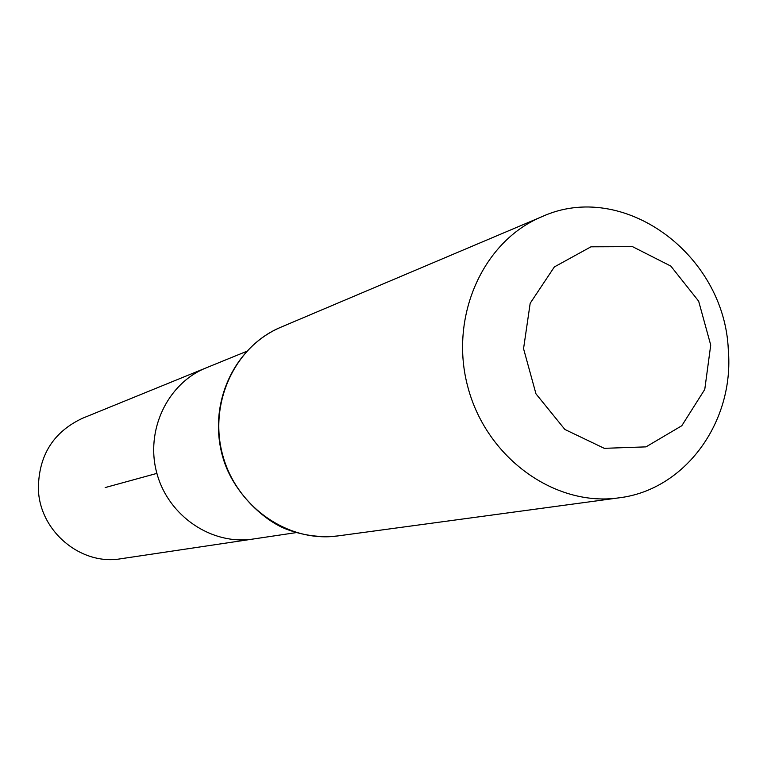 <?xml version="1.0" encoding="UTF-8"?>
<svg xmlns="http://www.w3.org/2000/svg" width="767" height="767" viewBox="0 0 767 767"><rect width="100%" height="100%" fill="white"/><g stroke="black" fill="none" stroke-linecap="round" stroke-linejoin="round"><path stroke-width="1.15" d="M296.11 532.624L253.139 539.028C211.903 545.5 168.424 516.239 156.899 473.383C144.963 430.642 167.436 383.299 206.208 367.844L82.491 418.274C53.278 431.994 38.58 455.521 38.379 488.867C39.395 531.148 80.909 565.873 121.004 558.731L253.139 539.028C211.903 545.5 168.424 516.239 156.899 473.383C144.963 430.642 167.436 383.299 206.208 367.844L246.437 351.439M710.721 345.054L704.768 389.415L681.786 425.752L645.996 446.873L604.271 448.331L564.896 429.472L535.98 393.855L523.554 348.688L530.179 303.281L554.359 266.926L590.964 246.811L632.507 246.638L670.837 266.101L698.651 301.163L710.721 345.054M728.305 349.781C734.537 421.543 685.401 489.95 618.844 497.86C555.241 507.016 487.093 458.378 468.138 388.064C448.58 317.912 482.405 241.308 541.78 216.754C623.053 179.478 724.527 254.174 728.305 349.781M105.156 487.572L156.899 473.383M337.873 535.922C288.574 542.959 236.735 507.227 222.756 455.33C208.317 403.557 234.683 346.387 280.674 327.298C233.398 347.403 206.639 405.388 223.513 459.558C233.408 491.839 262.822 520.045 286.187 529.105C303.07 535.539 320.299 537.811 337.873 535.922L618.844 497.86M541.78 216.754L280.674 327.298"/></g></svg>
